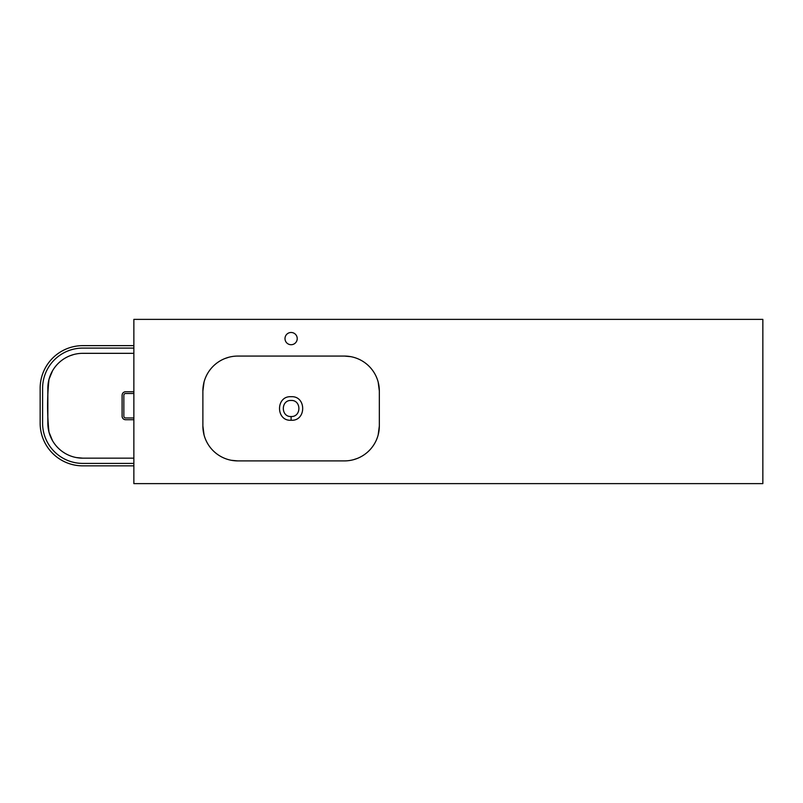 <?xml version="1.0" encoding="UTF-8"?>
<svg xmlns="http://www.w3.org/2000/svg" width="803" height="803" viewBox="0 0 803 803"><rect width="100%" height="100%" fill="white"/><g stroke="black" fill="none" stroke-linecap="round" stroke-linejoin="round"><path stroke-width="1.2" d="M82.779 353.33L133.86 353.33L82.779 353.33A34.941 34.941 0 0 0 47.839 388.271L47.839 423.211A34.941 34.941 0 0 0 82.779 458.162L133.86 458.162L82.779 458.162L76.325 457.559M73.766 354.504L69.71 355.859M65.324 453.484C59.944 450.353 55.678 446.087 52.536 440.717L49.003 432.165C47.116 414.549 47.116 396.933 49.003 379.327L52.536 370.775C55.678 365.395 59.944 361.139 65.324 357.997M133.86 391.764L125.589 391.764C123.461 391.974 122.297 393.139 122.096 395.257L122.096 416.225C122.297 418.343 123.461 419.507 125.589 419.718L133.86 419.718M133.86 345.641L82.779 345.641A42.629 42.629 0 0 0 40.15 388.271L40.15 423.211A42.629 42.629 0 0 0 82.779 465.85L133.86 465.85M122.096 395.257L122.096 416.225A3.493 3.493 0 0 0 125.589 419.718M125.589 391.764A3.493 3.493 0 0 0 123.652 392.356M123.371 392.557A3.493 3.493 0 0 0 122.678 393.319M133.86 348.09L82.779 348.09A40.19 40.19 0 0 0 42.599 388.271L42.599 423.211A40.19 40.19 0 0 0 82.779 463.401L133.86 463.401M378.173 382.067L379.337 391.021A34.941 34.941 0 0 0 344.397 356.07L237.818 356.07A34.941 34.941 0 0 0 202.878 391.021L204.042 382.067M133.86 393.51L125.589 393.51A1.747 1.747 0 0 0 123.843 395.257L123.843 416.225A1.747 1.747 0 0 0 125.589 417.972L133.86 417.972M291.098 396.712L291.108 396.712C306.545 395.698 306.545 421.264 291.108 420.26C275.68 421.264 275.67 395.728 291.098 396.712M291.098 400.456L291.108 400.456C301.476 399.954 301.486 417.018 291.108 416.526C280.759 417.028 280.719 399.974 291.098 400.456M353.41 459.728L357.465 458.372M358.58 457.901L359.152 457.64M231.364 460.3L237.818 460.902L344.397 460.902A34.941 34.941 0 0 0 379.337 425.961L379.337 391.021L379.337 425.961L378.173 434.905M350.861 356.673L344.397 356.07A34.941 34.941 0 0 1 379.337 391.021M291.108 332.482A6.113 6.113 0 0 0 284.995 338.605A6.113 6.113 0 0 0 291.108 344.718A6.113 6.113 0 0 0 297.22 338.605A6.113 6.113 0 0 0 291.108 332.482M762.85 319.383L133.86 319.383L133.86 483.617L762.85 483.617L762.85 319.383M228.805 357.255L224.75 358.61M223.646 359.082L223.063 359.342M204.042 434.905L202.878 425.961L202.878 391.021L202.878 425.961A34.941 34.941 0 0 0 237.818 460.902M291.108 420.26L291.108 416.526"/></g></svg>
